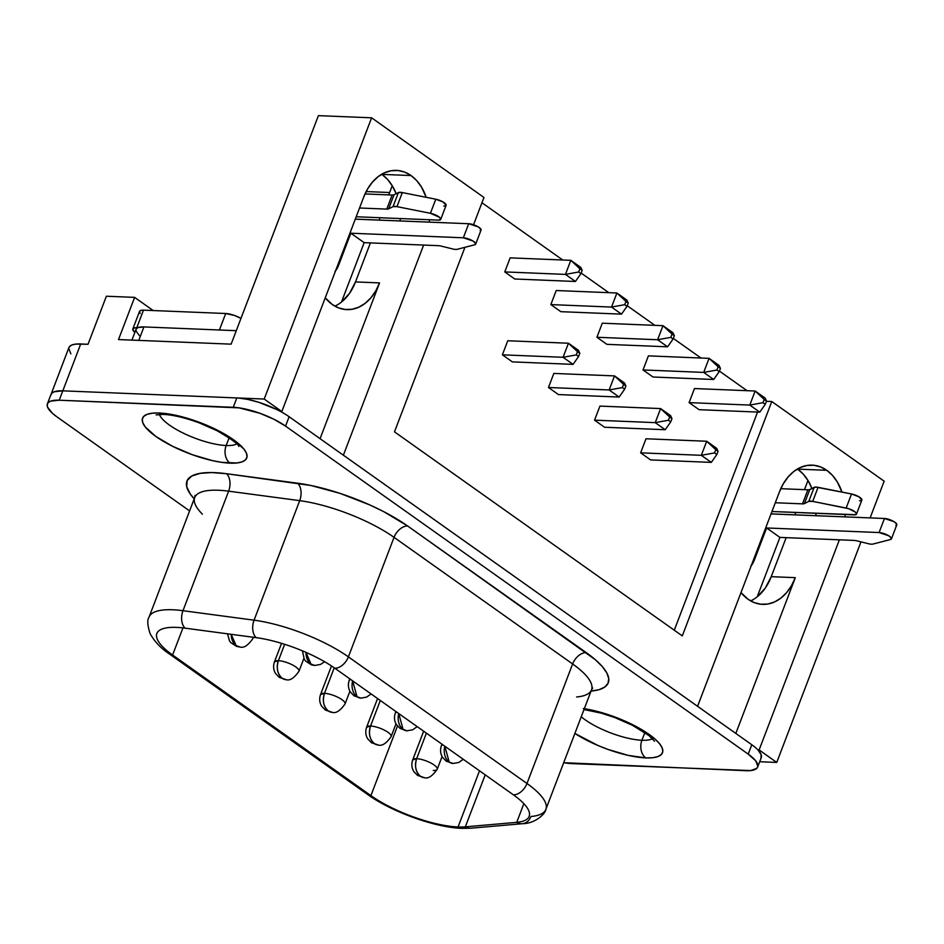<?xml version="1.0" encoding="UTF-8"?>
<svg xmlns="http://www.w3.org/2000/svg" width="944" height="944" viewBox="0 0 944 944"><rect width="100%" height="100%" fill="white"/><g stroke="black" fill="none" stroke-linecap="round" stroke-linejoin="round"><path stroke-width="1.42" d="M653.649 737.866A42.657 12.543 20.9 0 1 641.92 740.261A13.122 9.44 92.3 0 0 645.767 757.879A55.779 16.402 -159.1 0 1 574.884 733.405A55.779 16.402 -159.1 0 0 645.767 757.879L645.755 757.902A55.779 16.402 20.9 0 1 574.872 733.429L597.847 745.441L608.019 749.442L628.244 755.389L645.755 757.902L652.634 757.725L657.885 756.592L661.307 754.551L662.782 751.672L662.24 748.073L659.703 743.884L655.278 739.27L641.483 729.488L632.645 724.697L612.786 716.225L592.561 710.277L583.286 708.555M584.312 708.708A55.779 16.402 20.9 0 1 639.182 728.166A55.779 16.402 20.9 0 1 662.511 752.734A55.779 16.402 -159.1 0 1 645.767 757.879A55.779 16.402 -159.1 0 0 662.546 752.639A55.779 16.402 -159.1 0 1 662.523 752.71A55.779 16.402 20.9 0 1 645.755 757.902L645.767 757.879A13.122 9.44 -87.7 0 1 641.92 740.261A42.657 12.543 20.9 0 1 581.244 716.756A42.657 12.543 20.9 0 0 641.92 740.261L644.858 732.568L641.92 740.261A42.657 12.543 20.9 0 0 652.469 738.692M142.591 418.074A55.779 16.402 -159.1 0 0 142.556 418.157L142.544 418.18A55.779 16.402 -159.1 0 0 170.864 445.403A55.779 16.402 -159.1 0 0 230.017 463.126L230.006 463.15A55.779 16.402 20.9 0 1 170.84 445.426A55.779 16.402 20.9 0 1 142.544 418.18A55.779 16.402 20.9 0 1 159.3 413.012L152.421 413.189L147.17 414.322L143.736 416.363L142.273 419.242L142.815 422.841L145.341 427.03L155.925 436.506L172.398 446.217L192.269 454.689L212.494 460.637L221.769 462.359L236.873 462.973L242.136 461.84L245.558 459.799L247.033 456.92L246.49 453.321L243.953 449.132L233.38 439.656L225.734 434.736L216.896 429.945L197.036 421.472L176.811 415.525L159.3 413.012A55.779 16.402 20.9 0 1 218.465 430.735A55.779 16.402 20.9 0 1 246.762 457.982A55.779 16.402 20.9 0 1 230.006 463.15L230.017 463.126A55.779 16.402 -159.1 0 0 246.762 457.958A55.779 16.402 -159.1 0 0 246.797 457.887A55.779 16.402 -159.1 0 1 230.017 463.126A13.122 9.44 -87.7 0 1 226.171 445.509A42.657 12.543 20.9 0 1 186.605 434.7A42.657 12.543 20.9 0 1 159.796 415.372M159.347 413.024A13.122 9.44 92.3 0 0 163.383 414.392A13.122 9.44 -87.7 0 1 162.002 414.227M236.72 443.94A42.657 12.543 20.9 0 1 226.171 445.509L229.109 437.815L226.171 445.509A42.657 12.543 20.9 0 1 185.413 434.146A42.657 12.543 20.9 0 1 159.383 414.404M872.905 544.074A7.871 2.313 20.9 0 1 871.406 544.181A7.871 2.313 20.9 0 1 868.492 543.72L856.999 540.877A7.871 2.313 -159.1 0 0 854.084 540.416L779.909 537.396L757.218 596.809A48.557 34.916 92.3 0 0 771.248 576.678L765.265 588.124L757.218 596.809L779.909 537.396L854.084 540.416A7.871 2.313 20.9 0 1 856.999 540.877L868.492 543.72A7.871 2.313 20.9 0 0 871.406 544.181A7.871 2.313 20.9 0 0 872.905 544.074L890.558 539.508L872.905 544.074M457.156 249.322A7.871 2.313 20.9 0 1 455.657 249.428A7.871 2.313 20.9 0 1 452.742 248.968L441.249 246.124A7.871 2.313 -159.1 0 0 438.323 245.664A7.871 2.313 20.9 0 1 441.249 246.124L452.742 248.968A7.871 2.313 20.9 0 0 455.657 249.428A7.871 2.313 20.9 0 0 457.156 249.322L474.808 244.756L457.156 249.322M310.954 664.069L305.986 652.375A13.122 9.44 92.3 0 0 310.954 664.069A13.122 9.44 92.3 0 0 314.895 665.461L310.954 664.069M357.033 696.743L352.631 680.86A13.122 9.44 92.3 0 0 357.033 696.743A13.122 9.44 92.3 0 0 360.974 698.135L357.033 696.743M350.531 679.361L349.245 680.341A13.122 3.859 20.9 0 1 350.531 679.361M403.112 729.405L398.722 713.534A13.122 9.44 92.3 0 0 403.112 729.405A13.122 9.44 92.3 0 0 407.053 730.809L403.112 729.405M396.61 712.036L395.335 713.015A13.122 3.859 20.9 0 1 396.61 712.036M236.153 645.625L231.186 634.309A13.122 9.44 92.3 0 0 236.153 645.625A13.122 9.44 92.3 0 0 240.095 647.018L236.153 645.625M282.232 678.288C277.453 674.016 276.167 668.14 278.397 660.682L274.444 661.897A13.122 3.859 20.9 0 1 278.397 660.682L284.64 644.304L278.397 660.682A13.122 3.859 20.9 0 1 292.31 664.847A13.122 3.859 20.9 0 1 298.977 671.255A13.122 3.859 20.9 0 1 298.965 671.255A13.122 3.859 -159.1 0 0 292.31 664.847A13.122 3.859 -159.1 0 0 278.397 660.682A13.122 9.44 92.3 0 0 282.232 678.288A13.122 9.44 92.3 0 0 286.174 679.692L282.232 678.288M328.323 710.962C323.532 706.69 322.246 700.814 324.476 693.344L320.535 694.56A13.122 3.859 20.9 0 1 324.476 693.344L334.223 667.809L324.476 693.344A13.122 3.859 20.9 0 1 338.4 697.522A13.122 3.859 20.9 0 1 345.056 703.929L345.056 703.929A13.122 3.859 -159.1 0 0 338.4 697.522A13.122 3.859 -159.1 0 0 324.476 693.344A13.122 9.44 92.3 0 0 328.323 710.962A13.122 9.44 92.3 0 0 332.264 712.354L328.323 710.962M374.402 743.636C369.611 739.364 368.337 733.488 370.555 726.019L366.614 727.234A13.122 3.859 20.9 0 1 370.555 726.019L380.314 700.483L370.555 726.019A13.122 3.859 20.9 0 1 384.479 730.196A13.122 3.859 20.9 0 1 391.135 736.603L391.135 736.603A13.122 3.859 -159.1 0 0 384.479 730.196A13.122 3.859 -159.1 0 0 370.555 726.019A13.122 9.44 92.3 0 0 374.402 743.636A13.122 9.44 92.3 0 0 378.343 745.028L374.402 743.636M449.202 762.079L444.801 746.197A13.122 9.44 92.3 0 0 449.202 762.079A13.122 9.44 92.3 0 0 453.144 763.472L449.202 762.079M442.689 744.71L441.414 745.677A13.122 3.859 20.9 0 1 442.689 744.71M442.087 756.522L437.225 769.266A13.122 3.859 -159.1 0 0 430.558 762.858A13.122 3.859 -159.1 0 0 416.646 758.693A13.122 9.44 92.3 0 0 420.481 776.31A13.122 9.44 92.3 0 0 424.422 777.703L420.481 776.31C415.702 772.027 414.416 766.162 416.646 758.693L412.705 759.908A13.122 3.859 20.9 0 1 416.646 758.693L426.393 733.158L416.646 758.693A13.122 3.859 20.9 0 1 430.558 762.858A13.122 3.859 20.9 0 1 437.225 769.266A13.122 3.859 20.9 0 1 433.284 770.481M471.08 828.183A13.122 10.726 -95 0 1 465.345 826.838A65.62 19.293 20.9 0 1 458.064 826.968A13.122 9.44 92.3 0 0 462.147 828.36A13.122 9.44 -87.7 0 1 458.064 826.968A65.62 19.293 20.9 0 1 370.909 795.615L397.471 726.054L370.909 795.615L172.599 655.018A65.62 19.293 20.9 0 1 156.857 633.471A65.62 19.293 20.9 0 1 185.118 628.161L256.202 637.648A65.62 19.293 20.9 0 1 334.813 668.222L513.406 794.836A65.62 19.293 20.9 0 1 529.147 816.395A65.62 19.293 20.9 0 1 516.722 822.342L523.849 803.663L516.722 822.342L465.345 826.838A65.62 19.293 20.9 0 1 458.064 826.968L479.505 770.811L458.064 826.968A65.62 19.293 20.9 0 1 370.909 795.615L172.599 655.018L182.959 627.902L172.599 655.018A13.122 8.26 125.3 0 1 169.483 654.015L367.794 794.6A13.122 8.26 -54.7 0 0 370.909 795.615A13.122 8.26 125.3 0 1 367.688 794.529M396.161 193.709A48.557 34.916 92.3 0 0 381.895 174.369L411.053 175.56L404.728 172.138L398.014 170.51L391.158 170.746L384.432 172.823L378.096 176.681L372.396 182.168L367.535 189.06L363.711 197.095L281.819 411.549L280.604 411.501A39.377 11.576 -159.1 0 0 237.853 397.979L264.202 399.052L281.819 411.549L264.202 399.052L237.853 397.979L247.576 399.359L258.644 402.262L281.819 411.549L363.711 197.095A48.557 34.916 -87.7 0 1 396.468 170.392A48.557 34.916 -87.7 0 1 411.053 175.56L381.895 174.369A48.557 34.916 92.3 0 0 381.706 174.239M50.775 395.229L51.814 393.2L54.233 391.76L62.8 390.84L59.224 400.209L62.8 390.84L236.838 397.931A39.377 11.576 20.9 0 1 237.853 397.979A39.377 11.576 -159.1 0 0 236.838 397.931L233.251 407.301L59.224 400.209A39.377 11.576 20.9 0 0 47.389 403.855A39.377 11.576 20.9 0 0 56.841 416.788L189.602 510.916L56.841 416.788L52.498 413.366L47.578 407.147L47.2 404.61L48.238 402.581L50.657 401.129L59.224 400.209L239.068 407.867L259.895 413.271L273.913 419.254L285.548 426.11L289.124 416.741A39.377 11.576 -159.1 0 0 280.604 411.501A39.377 11.576 20.9 0 1 289.124 416.741L697.557 706.301L343.38 455.185L423.62 245.074L343.38 455.185L697.569 706.301L779.461 491.848A48.557 34.916 -87.7 0 1 812.218 465.144A48.557 34.916 -87.7 0 1 826.802 470.313L797.645 469.121A48.557 34.916 92.3 0 0 797.456 468.991M745.831 770.705L563.71 762.693A39.377 11.576 20.9 0 0 571.793 763.613L750.681 770.575L756.817 768.345L757.855 766.304L755.684 760.805L748.214 754.126A39.377 11.576 20.9 0 1 757.654 767.059A39.377 11.576 20.9 0 1 745.831 770.705M47.389 403.855L50.976 394.486A39.377 11.576 -159.1 0 1 62.8 390.84L236.838 397.931L233.251 407.301A39.377 11.576 20.9 0 1 285.548 426.11L748.214 754.126L285.548 426.11L289.124 416.741L751.79 744.745A39.377 11.576 20.9 0 1 757.914 749.89L761.147 754.645L760.899 758.351M590.861 691.126L598.968 689.698L604.762 687.067L608.042 683.314L608.727 678.535L606.791 672.907L602.296 666.582L595.369 659.738L407.631 525.997L383.866 511.719L369.965 505.005L340.241 493.441L310.942 485.487L226.489 473.711L211.798 472.555L199.998 473.369L191.656 476.095L187.148 480.614L186.711 486.715L190.346 494.113L194.228 498.821A91.875 27.01 20.9 0 1 226.489 473.711A13.122 7.859 -82.4 0 1 228.625 491.175L182.983 610.697L254.066 620.184A78.741 23.152 20.9 0 1 348.395 656.871L526.988 783.496A78.741 23.152 20.9 0 1 545.88 809.35A78.741 23.152 20.9 0 1 530.965 816.501A13.122 10.726 -95 0 1 522.339 823.699A13.122 10.726 -95 0 1 516.722 822.342L465.345 826.838L485.192 774.835L465.345 826.838A13.122 10.726 85 0 0 470.962 828.195L462.005 828.36C435.184 827.569 391.666 811.828 367.794 794.6M139.511 335.757L135.96 330.931L136.148 329.09L137.647 327.769A26.243 7.717 -159.1 0 1 143.913 326.919L138.768 340.395L143.913 326.919L236.271 330.683L143.913 326.919L136.774 327.733L143.488 310.151L225.71 313.502A13.122 3.859 -159.1 0 1 240.968 318.388L234.596 315.497L225.71 313.502L143.488 310.151L140.632 310.458L139.476 311.614L140.208 313.443M750.775 566.247L754.291 560.193L766.599 527.967L779.909 537.396L766.599 527.967L754.291 560.193A19.682 14.16 -87.7 0 1 751.306 565.586M334.896 306.139A48.557 34.916 92.3 0 0 341.468 302.056A48.557 34.916 92.3 0 0 355.499 281.926L379.559 282.905L320.075 438.677L379.559 282.905L355.499 281.926L370.402 242.903L355.499 281.926L349.516 293.372L341.468 302.056L364.16 242.643L350.849 233.215L338.542 265.441L335.026 271.494M807.981 480.484L804.477 489.653L807.981 480.484M795.768 512.474L794.872 514.834L795.768 512.474M786.151 537.655L771.248 576.678L786.151 537.655M318.388 115.64L231.127 344.159L118.507 339.569L231.127 344.159L318.388 115.64L371.606 117.811L264.202 399.052L371.606 117.811L318.388 115.64M392.232 185.732L388.727 194.901L392.232 185.732M380.019 217.722L379.122 220.082L380.019 217.722M757.654 767.059L761.242 757.678A39.377 11.576 -159.1 0 0 757.914 749.89L759.129 749.937L839.369 539.826L759.129 749.937L776.747 762.433L759.696 761.737L776.747 762.433L759.129 749.937L757.914 749.89A39.377 11.576 -159.1 0 0 751.79 744.745L748.214 754.126L751.79 744.745L697.557 706.301L779.461 491.848L783.284 483.812L788.146 476.921L793.857 471.434L800.193 467.575L806.908 465.498L813.763 465.262L820.478 466.891L826.802 470.313L832.49 475.398L837.316 481.959L841.954 492.072A48.557 34.916 -87.7 0 0 826.802 470.313L797.645 469.121L803.332 474.207L808.158 480.767L811.946 488.555M134.614 297.372L153.188 310.541L134.614 297.372L106.377 296.227L134.614 297.372L118.507 339.569L134.614 297.372M70.871 353.858L68.7 348.36L69.738 346.33L72.157 344.89L75.862 344.1L88.028 344.277L106.377 296.227L88.028 344.277L80.712 343.97L62.823 390.84L80.712 343.97A39.341 11.564 -159.1 0 0 68.9 347.616L51 394.498M845.163 514.492L845.045 516.875A48.557 34.916 -87.7 0 0 845.163 514.492M776.747 762.433L860.975 541.868L776.747 762.433M870.12 517.902L884.15 481.18L771.779 401.519L682.288 635.89L394.474 431.845L464.944 247.304L394.474 431.845L682.288 635.89L771.779 401.519L766.434 401.306L771.779 401.519L884.15 481.18L870.12 517.902M473.546 224.755L483.965 197.473L371.606 117.811L483.965 197.473L473.546 224.755M411.053 175.56L416.741 180.646L421.567 187.207L426.204 197.32A48.557 34.916 -87.7 0 0 411.053 175.56M429.414 219.74L429.284 222.123A48.557 34.916 -87.7 0 0 429.414 219.74M389.648 192.517L366.178 191.561L389.648 192.517M747.058 390.686L719.411 371.086L747.058 390.686M700.979 358.024L673.332 338.412L700.979 358.024M654.9 325.35L627.241 305.75L654.9 325.35M608.809 292.675L581.162 273.076L608.809 292.675M562.73 260.001L481.959 202.736L562.73 260.001M674.276 630.214L757.572 412.068L674.276 630.214M502.385 354.826L512.368 361.894L573.055 364.372L512.368 361.894L502.385 354.826L563.072 357.292L573.055 364.372L578.566 356.537L579.805 353.292L577.504 351.664L576.277 354.909L578.566 356.537L576.277 354.909L563.072 357.292L568.441 343.227L578.424 350.307L579.805 353.292L578.566 356.537L573.055 364.372L563.072 357.292L568.441 343.227L507.754 340.76L502.385 354.826L563.072 357.292L576.277 354.909L577.504 351.664L568.441 343.227L579.805 353.292L578.424 350.307L568.441 343.227L507.754 340.76L502.385 354.826M548.476 387.488L558.459 394.568L619.134 397.046L558.459 394.568L548.476 387.488L609.151 389.966L619.134 397.046L624.657 389.199L625.884 385.966L623.595 384.338L622.356 387.571L624.657 389.199L622.356 387.571L609.151 389.966L614.52 375.901L624.503 382.981L625.884 385.966L624.657 389.199L619.134 397.046L609.151 389.966L614.52 375.901L553.845 373.435L548.476 387.488L609.151 389.966L622.356 387.571L623.595 384.338L614.52 375.901L625.884 385.966L624.503 382.981L614.52 375.901L553.845 373.435L548.476 387.488M594.555 420.163L604.538 427.243L665.225 429.721L604.538 427.243L594.555 420.163L655.242 422.641L665.225 429.721L670.736 421.874L671.975 418.64L669.674 417.012L668.435 420.245L670.736 421.874L668.435 420.245L655.242 422.641L660.611 408.575L670.594 415.655L671.975 418.64L670.736 421.874L665.225 429.721L655.242 422.641L660.611 408.575L599.924 406.097L594.555 420.163L655.242 422.641L668.435 420.245L669.674 417.012L660.611 408.575L671.975 418.64L670.594 415.655L660.611 408.575L599.924 406.097L594.555 420.163M510.138 257.865L504.769 271.919L514.751 278.999L575.427 281.477L565.444 274.397L504.769 271.919L514.751 278.999L575.427 281.477L580.949 273.63L582.177 270.397L579.887 268.769L578.648 272.002L580.949 273.63L582.177 270.397L580.796 267.412L570.813 260.332L510.138 257.865L570.813 260.332L565.444 274.397L504.769 271.919L510.138 257.865M556.217 290.528L550.848 304.593L560.83 311.673L621.518 314.14L611.535 307.071L550.848 304.593L560.83 311.673L621.518 314.14L627.028 306.304L628.267 303.071L625.966 301.443L624.727 304.676L627.028 306.304L628.267 303.071L626.887 300.086L616.904 293.006L556.217 290.528L616.904 293.006L611.535 307.071L550.848 304.593L556.217 290.528M602.296 323.202L596.927 337.268L606.909 344.348L667.597 346.814L657.614 339.746L596.927 337.268L606.909 344.348L667.597 346.814L673.107 338.979L674.346 335.745L672.045 334.117L670.818 337.35L673.107 338.979L674.346 335.745L672.966 332.76L662.983 325.68L602.296 323.202L662.983 325.68L657.614 339.746L596.927 337.268L602.296 323.202M648.386 355.876L643.017 369.942L653 377.01L713.676 379.488L703.705 372.408L643.017 369.942L653 377.01L713.676 379.488L719.198 371.653L720.437 368.408L718.136 366.779L716.897 370.024L719.198 371.653L720.437 368.408L719.057 365.422L709.074 358.354L648.386 355.876L709.074 358.354L703.705 372.408L643.017 369.942L648.386 355.876M640.634 452.837L650.617 459.917L711.304 462.383L650.617 459.917L640.634 452.837L701.321 455.315L711.304 462.383L716.815 454.548L718.054 451.315L715.753 449.686L714.525 452.919L716.815 454.548L714.525 452.919L701.321 455.315L706.69 441.249L716.673 448.329L718.054 451.315L716.815 454.548L711.304 462.383L701.321 455.315L706.69 441.249L646.003 438.771L640.634 452.837L701.321 455.315L714.525 452.919L715.753 449.686L706.69 441.249L718.054 451.315L716.673 448.329L706.69 441.249L646.003 438.771L640.634 452.837M694.465 388.55L689.096 402.616L699.079 409.684L759.767 412.162L699.079 409.684L689.096 402.616L694.465 388.55L755.153 391.017L749.784 405.082L689.096 402.616L749.784 405.082L762.976 402.687L765.277 404.315L766.516 401.082L764.215 399.454L762.976 402.687L764.215 399.454L766.516 401.082L765.136 398.097L755.153 391.017L694.465 388.55M735.824 733.429L795.308 577.657L771.248 576.678L795.308 577.657L791.485 585.693L786.623 592.596L780.924 598.071L774.587 601.93L767.861 604.018L761.006 604.243L754.291 602.626L747.967 599.192L740.993 592.596A48.557 34.916 -87.7 0 0 762.551 604.361A48.557 34.916 -87.7 0 0 795.308 577.657L735.824 733.429M815.887 515.695A48.557 34.916 92.3 0 0 816.005 513.3L815.887 515.695M811.911 488.461A48.557 34.916 92.3 0 0 797.645 469.121M400.126 220.943A48.557 34.916 92.3 0 0 400.244 218.548L400.126 220.943M379.559 282.905L375.736 290.941L370.874 297.844L365.175 303.319L358.838 307.178L352.112 309.266L345.256 309.49L338.542 307.874L332.217 304.44L325.243 297.844A48.557 34.916 -87.7 0 0 346.802 309.608A48.557 34.916 -87.7 0 0 379.559 282.905M750.645 600.891A48.557 34.916 92.3 0 0 757.218 596.809M381.895 174.369L387.583 179.454L392.409 186.015L396.197 193.803M470.962 828.195L522.339 823.699C535.472 823.652 545.691 813.409 545.88 809.35L591.534 689.828A78.741 23.152 -159.1 0 0 572.63 663.962L526.988 783.496L572.63 663.962L394.037 537.348L348.395 656.871L394.037 537.348A78.741 23.152 -159.1 0 0 299.708 500.65L254.066 620.184L299.708 500.65L228.625 491.175A78.741 23.152 -159.1 0 0 194.712 497.535L195.007 495.423M169.483 654.015C161.058 648.481 154.615 641.708 150.143 633.684C147.429 625.459 147.075 619.913 149.069 617.069A78.741 23.152 20.9 0 1 182.983 610.697L228.625 491.175A78.741 23.152 -159.1 0 0 194.724 497.512A78.741 23.152 -159.1 0 0 202.405 514.173M169.377 653.932A13.122 8.26 -54.7 0 0 172.599 655.018A65.62 19.293 20.9 0 1 185.118 628.161A13.122 7.859 -82.4 0 1 182.983 610.697A78.741 23.152 -159.1 0 0 149.081 617.046M254.066 620.184L182.983 610.697A13.122 7.859 97.6 0 0 185.118 628.161L256.202 637.648A13.122 7.859 -82.4 0 1 254.066 620.184A13.122 7.859 97.6 0 0 256.202 637.648A65.62 19.293 20.9 0 1 334.813 668.222A13.122 8.26 -54.7 0 0 348.395 656.871A78.741 23.152 -159.1 0 0 254.066 620.184M545.927 809.22A78.741 23.152 -159.1 0 0 526.988 783.496A13.122 8.26 125.3 0 1 513.406 794.836A65.62 19.293 20.9 0 1 516.722 822.342A13.122 10.726 85 0 0 522.457 823.687M526.988 783.496L348.395 656.871A13.122 8.26 125.3 0 1 334.813 668.222L513.406 794.836A13.122 8.26 -54.7 0 0 526.988 783.496M228.625 491.175A13.122 7.859 97.6 0 0 226.489 473.711L297.572 483.198A13.122 7.859 -82.4 0 1 299.708 500.65L228.625 491.175M297.572 483.198A91.875 27.01 20.9 0 1 407.631 525.997A13.122 8.26 -54.7 0 0 394.037 537.348A78.741 23.152 -159.1 0 0 299.708 500.65A13.122 7.859 97.6 0 0 297.572 483.198M394.037 537.348A13.122 8.26 125.3 0 1 407.631 525.997L586.224 652.611A13.122 8.26 -54.7 0 0 572.63 663.962L394.037 537.348M576.607 696.967A78.741 23.152 -159.1 0 0 591.581 689.698A78.741 23.152 -159.1 0 0 572.63 663.962A13.122 8.26 125.3 0 1 586.224 652.611A91.875 27.01 20.9 0 1 591.676 691.043M759.767 412.162L749.784 405.082L762.976 402.687L765.277 404.315L766.516 401.082L765.136 398.097L755.153 391.017L764.215 399.454L755.153 391.017L749.784 405.082L759.767 412.162L765.277 404.315L759.767 412.162M720.437 368.408L719.057 365.422L709.074 358.354L720.437 368.408M713.676 379.488L703.705 372.408L716.897 370.024L719.198 371.653L713.676 379.488M718.136 366.779L709.074 358.354L703.705 372.408L716.897 370.024L718.136 366.779M253.393 637.271L252.886 638.581A13.122 3.859 -159.1 0 0 252.685 637.176A13.122 3.859 20.9 0 1 252.886 638.581A13.122 3.859 20.9 0 1 252.886 638.592M672.966 332.76L662.983 325.68L672.045 334.117L674.346 335.745L672.966 332.76M667.597 346.814L657.614 339.746L670.818 337.35L673.107 338.979L667.597 346.814M672.045 334.117L662.983 325.68L657.614 339.746L670.818 337.35L672.045 334.117M626.887 300.086L616.904 293.006L625.966 301.443L628.267 303.071L626.887 300.086M621.518 314.14L611.535 307.071L624.727 304.676L627.028 306.304L621.518 314.14M625.966 301.443L616.904 293.006L611.535 307.071L624.727 304.676L625.966 301.443M580.796 267.412L570.813 260.332L582.177 270.397L580.796 267.412M575.427 281.477L565.444 274.397L578.648 272.002L580.949 273.63L575.427 281.477M579.887 268.769L570.813 260.332L565.444 274.397L578.648 272.002L579.887 268.769M132.833 328.949L139.547 311.367A13.122 3.859 -159.1 0 1 143.488 310.151L136.774 327.733L133.918 328.04L132.774 329.196L134.862 332.394A13.122 3.859 20.9 0 1 132.833 328.949A13.122 3.859 20.9 0 1 136.774 327.733L137.647 327.769A26.243 7.717 -159.1 0 0 136.03 329.35L131.912 340.111M392.126 195.042L386.757 209.108L359.558 207.999L386.757 209.108L392.126 195.042A7.871 2.313 -159.1 0 0 394.026 194.783L388.657 208.836A7.871 2.313 20.9 0 1 386.757 209.108A7.871 2.313 20.9 0 0 388.657 208.836L393.034 206.642A7.871 2.313 20.9 0 1 396.952 206.642L430.417 213.285A7.871 2.313 20.9 0 1 437.78 216.093A7.871 2.313 20.9 0 1 440.742 219.374A7.871 2.313 20.9 0 1 438.382 220.105L440.73 219.409L439.597 217.356L430.417 213.285L435.786 199.219L430.417 213.285L396.952 206.642L402.321 192.576L396.952 206.642L393.034 206.642L398.403 192.588L393.034 206.642L388.657 208.836L394.026 194.783A7.871 2.313 20.9 0 1 392.126 195.042L365.033 193.933L392.126 195.042M356.207 216.754L438.382 220.105L356.207 216.754M480.177 230.69L480.944 229.286L478.278 226.914L468.708 223.728L463.327 237.794A7.871 2.313 20.9 0 1 471.681 240.295A7.871 2.313 20.9 0 1 475.682 244.142L481.051 230.076A7.871 2.313 -159.1 0 0 477.05 226.23A7.871 2.313 -159.1 0 0 468.708 223.728L356.218 219.15A15.753 9.912 125.3 0 0 355.286 219.161L468.708 223.728L463.327 237.794L350.849 233.215L338.542 265.441L337.633 265.394L338.542 265.441A19.682 14.16 -87.7 0 1 335.557 270.834M341.468 302.056L364.16 242.643L438.323 245.664L364.16 242.643L350.849 233.215L463.327 237.794L472.909 240.98L475.575 243.34L474.808 244.756A7.871 2.313 20.9 0 0 475.682 244.142M753.383 560.146L754.291 560.193L753.383 560.146M895.927 525.442L896.694 524.038L894.027 521.666L884.457 518.48L771.968 513.902A15.753 9.912 125.3 0 0 771.036 513.914L884.457 518.48L879.088 532.546L766.599 527.967L879.088 532.546L888.658 535.732L891.325 538.092L890.558 539.508A7.871 2.313 20.9 0 0 891.431 538.894L896.8 524.829A7.871 2.313 -159.1 0 0 892.8 520.982A7.871 2.313 -159.1 0 0 884.457 518.48L879.088 532.546A7.871 2.313 20.9 0 1 887.431 535.047A7.871 2.313 20.9 0 1 891.431 538.894M807.875 489.794L802.506 503.86L775.307 502.751L802.506 503.86L807.875 489.794A7.871 2.313 -159.1 0 0 809.775 489.535L804.406 503.589A7.871 2.313 20.9 0 1 802.506 503.86A7.871 2.313 20.9 0 0 804.406 503.589L808.784 501.394L804.406 503.589L809.775 489.535A7.871 2.313 20.9 0 1 807.875 489.794L780.782 488.685L807.875 489.794M771.956 511.506L855.701 514.716L856.479 514.161L855.347 512.108L848.68 508.698L812.701 501.394L808.784 501.394A7.871 2.313 20.9 0 1 812.701 501.394L846.166 508.037A7.871 2.313 20.9 0 1 853.529 510.846A7.871 2.313 20.9 0 1 856.491 514.126A7.871 2.313 20.9 0 1 854.131 514.858L771.956 511.506M851.535 493.972L846.166 508.037L851.535 493.972L818.07 487.328L812.701 501.394L818.07 487.328A7.871 2.313 -159.1 0 0 814.165 487.34L808.784 501.394L814.165 487.34L809.775 489.535L815.71 487.069L851.535 493.972A7.871 2.313 -159.1 0 1 858.898 496.78A7.871 2.313 -159.1 0 1 861.86 500.06L858.946 496.804L851.535 493.972M859.5 500.792L861.081 500.65M446.111 205.308A7.871 2.313 -159.1 0 0 443.149 202.028A7.871 2.313 -159.1 0 0 435.786 199.219L402.321 192.576A7.871 2.313 -159.1 0 0 398.403 192.588L394.026 194.783L398.403 192.588L402.321 192.576L435.786 199.219L443.196 202.051L446.099 205.344L440.742 219.374M443.751 206.04L445.32 205.898M225.71 313.502L219.409 329.999L225.71 313.502M237.888 443.114A42.657 12.543 20.9 0 1 226.171 445.509A13.122 9.44 92.3 0 0 230.017 463.126A55.779 16.402 -159.1 0 1 170.852 445.403A55.779 16.402 -159.1 0 1 142.556 418.157M583.994 709.558L601.47 713.192L614.898 717.593L632.681 725.417L649.13 735.718L654.558 741.241M156.138 414.912L163.241 414.392C172.787 414.817 184.753 417.626 199.149 422.841L216.931 430.665C231.41 439.102 238.702 444.376 238.808 446.488M314.848 665.461L311.39 664.836L305.679 661.142L304.31 659.325L302.387 650.841M371.11 693.958L366.614 697.109L360.974 698.135L354.059 695.834L350.389 691.999C348.206 688.447 347.829 684.553 349.245 680.341L349.811 678.854M417.201 726.632L412.693 729.783L407.053 730.809L400.15 728.497L396.468 724.662C394.285 721.11 393.908 717.228 395.335 713.015L395.89 711.528M252.886 638.581C248.095 645.401 243.835 648.209 240.095 647.018L236.59 646.392L230.891 642.699L229.51 640.882L227.504 633.813M303.838 658.511L298.977 671.255C294.174 678.063 289.914 680.872 286.174 679.692L279.271 677.379L275.589 673.544C273.406 670.004 273.028 666.11 274.444 661.897L281.536 643.348M349.917 691.185L345.056 703.929C340.265 710.738 335.993 713.546 332.264 712.354L325.35 710.053L321.68 706.218C319.497 702.666 319.107 698.784 320.535 694.56L331.462 665.945M396.008 723.859L391.135 736.603C386.344 743.412 382.084 746.22 378.343 745.028L371.429 742.727L367.759 738.892C365.576 735.341 365.198 731.458 366.614 727.234L377.576 698.536M463.28 759.306L458.784 762.457L453.144 763.472L446.229 761.171L442.559 757.336C440.376 753.784 439.987 749.902 441.414 745.677L441.981 744.202M437.225 769.266C432.435 776.086 428.163 778.894 424.422 777.703L417.519 775.402L413.85 771.567C411.655 768.015 411.277 764.133 412.705 759.908L423.655 731.211M149.069 617.069L194.712 497.535M592.726 688.058L591.534 689.828M324.606 661.72L320.523 664.434L314.895 665.461M856.491 514.126L861.86 500.06"/></g></svg>

